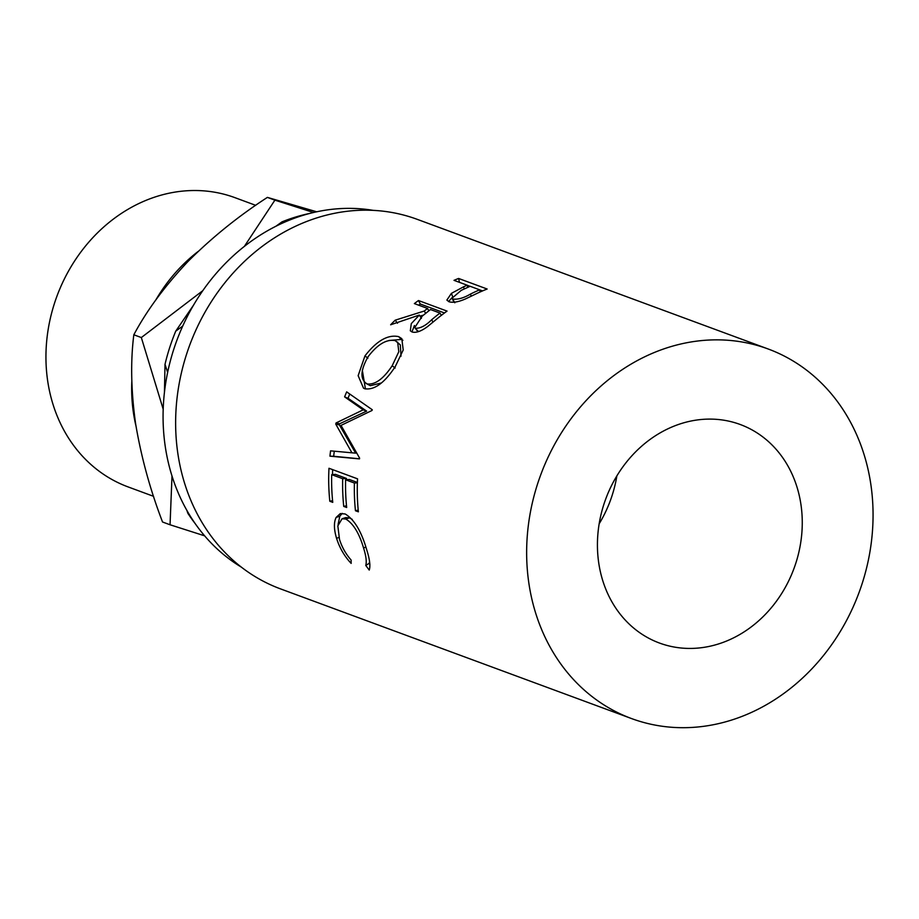 <?xml version="1.0" encoding="UTF-8"?>
<svg xmlns="http://www.w3.org/2000/svg" width="919" height="919" viewBox="0 0 919 919"><rect width="100%" height="100%" fill="white"/><g stroke="black" fill="none" stroke-linecap="round" stroke-linejoin="round"><path stroke-width="1.38" d="M255.7 205.328L234.931 197.654A154.185 132.807 110.3 0 0 228.877 195.609A154.185 132.807 110.3 0 0 55.668 299.755A154.185 132.807 110.3 0 0 128.074 486.909L153.565 496.329M135.955 425.899A154.185 132.807 -69.7 0 1 131.819 381.351M155.759 300.065A154.185 132.807 -69.7 0 1 198.09 251.496M664.058 644.587A116.495 100.343 110.3 0 0 794.912 565.909A116.495 100.343 110.3 0 0 740.22 424.498A116.495 100.343 110.3 0 0 735.637 422.947A116.495 100.343 110.3 0 0 604.782 501.636A116.495 100.343 110.3 0 0 659.486 643.047A116.495 100.343 110.3 0 0 664.058 644.587M616.867 475.881A116.495 100.343 -69.7 0 1 599.165 523.807M373.206 210.359A192.726 166.006 110.3 0 0 176.793 340.547A192.726 166.006 110.3 0 0 241.398 567.161M463.59 286.808A197.011 169.693 110.3 0 1 467.197 285.212L454.009 280.341A197.011 169.693 110.3 0 1 458.581 278.457L487.15 289.014A197.011 169.693 110.3 0 0 477.225 293.299L465.508 298.916C458.374 302.006 452.872 302.948 449.012 301.742L446.864 300.076L451.413 293.356L463.59 286.808L464.198 288.934M424.256 311.024A197.011 169.693 110.3 0 1 427.553 308.462L414.366 303.592A197.011 169.693 110.3 0 1 418.478 300.536L447.048 311.093A197.011 169.693 110.3 0 0 437.961 318.054L427.703 326.463C421.281 331.254 416.077 333.092 412.08 331.989L410.311 330.794L411.298 323.614L419.328 315.068L390.632 324.786A197.011 169.693 110.3 0 1 395.181 320.191L424.256 311.024L425.612 313.333M395.262 366.612C384.498 382.959 374.32 390.334 364.728 388.737L363.533 388.197L358.134 375.676L364.958 355.906C376.767 340.719 388.013 334.298 398.697 336.653L401.81 338.663L403.211 349.978L395.262 366.612M336.055 422.947A197.011 169.693 110.3 0 0 335.757 424.118L351.943 452.814L330.576 450.85A197.011 169.693 110.3 0 0 329.944 456.169L359.49 458.891A197.011 169.693 110.3 0 1 359.605 458.133L341.041 425.382L372 410.483A197.011 169.693 110.3 0 1 372.275 409.759L346.67 391.873A197.011 169.693 110.3 0 0 344.614 396.882L363.177 409.84L336.055 422.947L339.662 423.762L366.635 411.115L363.177 409.84M355.458 510.746A197.011 169.693 110.3 0 1 354.412 483.038L345.624 479.787A197.011 169.693 110.3 0 0 346.67 507.495L343.74 506.415A197.011 169.693 110.3 0 1 342.695 478.707L331.702 474.652A197.011 169.693 110.3 0 0 332.747 502.348L329.818 501.269A197.011 169.693 110.3 0 1 328.979 468.276L357.548 478.833A197.011 169.693 110.3 0 0 358.387 511.826L355.458 510.746L358.215 510.091M369.231 570.067L365.762 565.449C366.819 561.808 366.095 556.018 363.591 548.069C359.18 533.146 353.241 523.474 345.762 519.017L342.052 518.764L337.836 525.898L339.513 539.476C341.994 547.253 345.866 554.1 351.104 560.027L351.161 563.393C344.522 556.374 339.662 548.046 336.595 538.419C333.884 529.436 333.723 522.429 336.124 517.431L340.306 513.595L345.165 513.974C354.183 519.35 361.328 531.182 366.612 549.447C369.725 559.166 370.598 566.035 369.231 570.067M768.112 348.967L417.111 219.296A197.011 169.693 110.3 0 0 409.369 216.689A197.011 169.693 110.3 0 0 188.062 349.76A197.011 169.693 110.3 0 0 280.571 588.907L631.583 718.578A197.011 169.693 110.3 0 0 639.314 721.185A197.011 169.693 110.3 0 0 860.632 588.114A197.011 169.693 110.3 0 0 768.112 348.967A197.011 169.693 110.3 0 0 760.381 346.36A197.011 169.693 110.3 0 0 539.074 479.431A197.011 169.693 110.3 0 0 631.583 718.578M195.322 523.773A187.74 161.721 -69.7 0 1 187.844 513.284L186.879 510.39M164.444 392.356L165.006 364.361L167.649 372.379M182.697 326.119L175.736 331.15L193.53 305.154M165.006 364.361A187.74 161.721 -69.7 0 1 175.736 331.15M275.941 226.223L281.972 221.881L280.697 223.914M281.972 221.881A187.74 161.721 -69.7 0 1 310.002 213.369M172.002 475.95L170.049 524.772L204.638 535.834M313.517 212.496L274.896 200.158L244.385 246.361M202.777 290.691L141.331 337.549L163.203 409.242M170.049 524.772L162.548 522.003C150.222 489.953 141.239 457.202 135.61 423.739C131.049 391.046 130.452 361.385 133.829 334.78C146.764 310.484 164.834 286.039 188.039 261.433C211.979 237.493 238.423 216.137 267.395 197.39L316.664 211.795M133.829 334.78L141.331 337.549M267.395 197.39L274.896 200.158M365.762 565.449L369.185 563.336L369.587 561.773M363.591 548.069L365.842 547M352.23 519.384L349.461 517.868L345.693 517.604L342.052 518.764M345.762 519.017L349.461 517.868M336.595 538.419L338.916 537.328M338.077 524.519L339.823 516.225L342.259 513.365M336.124 517.431L339.823 516.225M369.875 564.255L369.185 563.336M354.412 483.038L357.376 482.82M357.399 482.464L349.381 479.511L345.624 479.787M343.74 506.415L346.497 505.76M342.695 478.707L346.452 478.431A192.726 166.006 110.3 0 0 346.429 479.729M346.452 478.431L335.469 474.365L331.702 474.652M329.818 501.269L332.575 500.625M332.667 469.643A192.726 166.006 110.3 0 0 332.506 474.595M339.662 423.762A192.726 166.006 110.3 0 0 339.364 424.911L335.757 424.118M339.364 424.911L355.653 453.147L351.943 452.814M334.286 451.195A192.726 166.006 110.3 0 0 333.677 456.272L329.944 456.169M359.501 458.799L333.677 456.272M349.76 394.033A192.726 166.006 110.3 0 0 348.025 398.272L344.614 396.882M366.635 411.115L348.025 398.272M365.429 388.955L362.339 370.265M364.958 355.906L367.922 358.18M388.886 340.489L401.247 339.456L402.901 340.26M398.697 336.653L401.247 339.456M401.017 356.204L400.305 344.855L395.273 340.65C386.623 338.927 377.537 344.315 368.014 356.813C360.305 370.541 359.995 379.581 367.083 383.912C374.998 385.015 383.372 378.961 392.183 365.751L398.812 351.713L397.628 342.109M370.323 385.693L366.061 383.441L370.323 385.693L381.362 382.97M395.147 368.025L392.183 365.751M411.942 331.92L414.4 325.51M419.328 315.068L421.407 318.342M395.181 320.191L397.502 323.247M419.994 316.125L423.383 315.16M427.553 308.462L428.851 310.783M418.478 300.536L420.293 304.017A192.726 166.006 110.3 0 0 418.685 305.188M420.293 304.017L444.497 312.965M441.304 315.389L440.006 313.057L430.483 309.542L422.246 316.102L414.756 327.566L417.065 330.599L418.846 331.495M414.756 327.566L418.088 331.322M440.006 313.057A197.011 169.693 110.3 0 0 431.62 319.801L433.079 322.087M415.767 328.267C420.603 328.336 425.888 325.51 431.62 319.801M448.552 301.558L452.033 297.676M451.413 293.356L452.803 297.101M470.08 286.326L467.208 285.258L467.76 287.325M458.581 278.457L459.511 282.374M479.672 289.864L482.532 290.921M480.212 291.932L479.649 289.818L470.126 286.291L461.269 290.335L452.125 298.112L453.929 302.248M452.125 298.112L454.825 302.776M479.649 289.818A197.011 169.693 110.3 0 0 470.471 294.069L471.16 296.217M453.308 299.1C458.259 299.571 463.969 297.894 470.471 294.069"/></g></svg>
